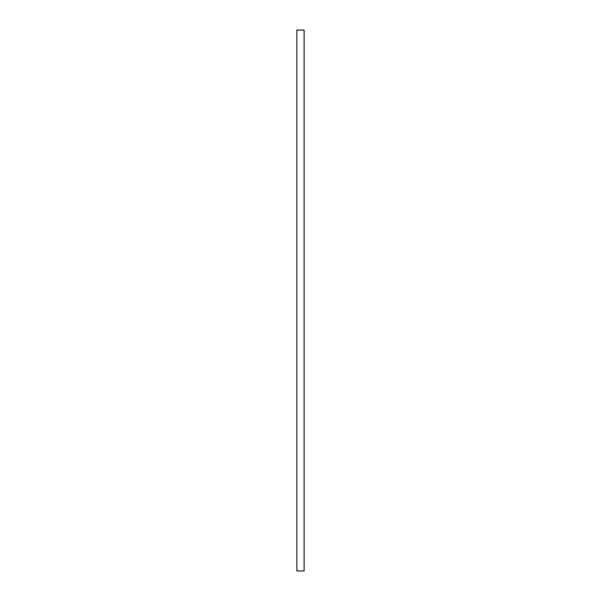 <?xml version="1.0" encoding="UTF-8"?>
<svg xmlns="http://www.w3.org/2000/svg" width="601" height="601" viewBox="0 0 601 601"><rect width="100%" height="100%" fill="white"/><g stroke="black" fill="none" stroke-linecap="round" stroke-linejoin="round"><path stroke-width="0.9" d="M296.894 30.05L296.894 570.95L304.106 570.95L304.106 30.05L296.894 30.05M296.894 570.95L304.106 570.95"/></g></svg>
